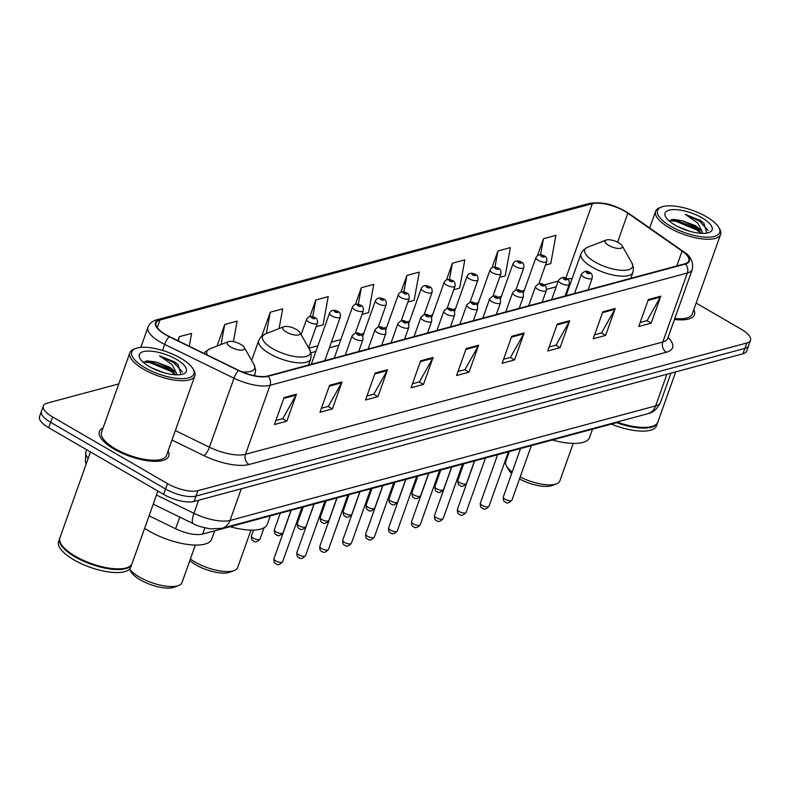 <?xml version="1.0" encoding="UTF-8"?>
<svg xmlns="http://www.w3.org/2000/svg" width="790" height="790" viewBox="0 0 790 790"><rect width="100%" height="100%" fill="white"/><g stroke="black" fill="none" stroke-linecap="round" stroke-linejoin="round"><path stroke-width="1.19" d="M620.071 421.188A22.989 8.236 -160.4 0 1 617.375 422.492L202.665 534.06A22.989 8.236 -160.4 0 1 175.597 528.747L149.083 515.811M118.786 383.891L47.044 403.186A22.989 8.236 19.6 0 0 43.341 405.892L39.5 416.676A22.989 8.236 19.6 0 0 48.733 427.726L163.649 494.402A22.989 8.236 19.6 0 0 194.024 501.482L742.956 353.792A22.989 8.236 19.6 0 0 746.659 351.086L748.584 345.694A22.989 8.236 19.6 0 1 744.881 348.4A22.989 8.236 19.6 0 0 748.584 345.694L750.5 340.302A22.989 8.236 19.6 0 0 741.267 329.252L696.148 303.074M43.341 405.892A22.989 8.236 19.6 0 0 52.575 416.942L167.49 483.618L165.564 489.01A22.989 8.236 19.6 0 0 195.94 496.09L744.881 348.4L195.94 496.09A22.989 8.236 19.6 0 1 165.564 489.01L50.659 422.334L165.564 489.01L163.649 494.402M41.416 411.284A22.989 8.236 19.6 0 0 50.659 422.334A22.989 8.236 19.6 0 1 41.416 411.284M114.175 449.174A36.784 13.183 19.6 0 0 168.695 456.166A36.784 13.183 19.6 0 0 168.063 451.07A36.784 13.183 19.6 0 1 168.695 456.166A36.784 13.183 19.6 0 1 114.175 449.174A36.784 13.183 19.6 0 1 99.392 431.488A36.784 13.183 19.6 0 0 114.175 449.174M674.482 319.446A36.784 13.183 19.6 0 0 694.45 314.706A36.784 13.183 19.6 0 0 693.818 309.621A36.784 13.183 19.6 0 1 694.45 314.706A36.784 13.183 19.6 0 1 674.482 319.446M165.89 334.684A24.52 8.789 -160.4 0 1 156.035 322.903A24.52 8.789 -160.4 0 1 159.985 320.009L592.342 203.692A24.52 8.789 -160.4 0 1 627.862 213.221L682.096 251.082A24.52 8.789 -160.4 0 1 688.821 260.888A24.52 8.789 -160.4 0 1 684.881 263.771L267.583 376.05A24.52 8.789 -160.4 0 1 238.708 370.372L169.416 336.56A24.52 8.789 -160.4 0 1 165.89 334.684M165.554 334.772A25.132 9.006 19.6 0 0 169.169 336.698L238.471 370.51A25.132 9.006 19.6 0 0 268.057 376.326L685.355 264.058A25.132 9.006 19.6 0 0 682.511 251.042L628.277 213.181A25.132 9.006 19.6 0 0 591.868 203.405L159.501 319.733A25.132 9.006 19.6 0 0 165.554 334.772M103.095 427.933A36.784 13.183 19.6 0 0 99.392 431.488A36.784 13.183 19.6 0 1 103.095 427.933M167.49 483.618A22.989 8.236 19.6 0 0 197.856 490.699L746.797 343.008A22.989 8.236 19.6 0 0 750.5 340.302M569.689 320.71L560.09 347.669L547.668 351.007L557.266 324.048L569.689 320.71A6.132 5.086 -105.1 0 1 569.284 321.599L556.96 324.917M615.222 308.456L605.624 335.414L593.211 338.752L602.81 311.803L615.222 308.456A6.132 5.086 -105.1 0 1 614.817 309.354L602.494 312.662M660.766 296.201L651.167 323.159L638.745 326.507L648.343 299.548L660.766 296.201A6.132 5.086 -105.1 0 1 660.361 297.099L648.037 300.417M433.078 357.465L423.479 384.424L411.057 387.762L420.655 360.803L433.078 357.465A6.132 5.086 -105.1 0 1 432.663 358.354L420.349 361.672M387.535 369.72L377.936 396.669L365.513 400.017L375.112 373.058L387.535 369.72A6.132 5.086 -105.1 0 1 387.13 370.609L374.806 373.927M342.001 381.965L332.402 408.924L319.98 412.262L329.578 385.313L342.001 381.965A6.132 5.086 -105.1 0 1 341.596 382.864L329.272 386.182M296.457 394.22L286.859 421.179L274.446 424.516L284.044 397.558L296.457 394.22A6.132 5.086 -105.1 0 1 296.053 395.109L283.728 398.427M524.145 332.965L514.547 359.914L502.134 363.262L511.732 336.303L524.145 332.965A6.132 5.086 -105.1 0 1 523.74 333.854L511.426 337.172M478.612 345.21L469.013 372.169L456.59 375.507L466.189 348.558L478.612 345.21A6.132 5.086 -105.1 0 1 478.207 346.109L465.883 349.417M453.756 289.693L459.671 288.103L464.836 259.871L452.413 263.208L446.488 279.867M499.626 277.359L505.205 275.848L510.37 247.616L497.947 250.963L491.992 267.701M545.495 265.015L550.749 263.603L555.913 235.371L543.49 238.708L537.476 255.595M316.148 326.714L323.061 324.858L328.215 296.625L315.803 299.963L309.887 316.583M279.077 328.61L282.682 308.88L270.259 312.218L261.767 336.076M233.386 341.685L237.148 321.125L224.725 324.473L217.043 346.05M189.254 346.247L191.605 333.38L179.182 336.718L177.79 340.648M407.887 302.037L414.128 300.358L419.293 272.125L406.88 275.463L400.965 292.073M362.018 314.381L368.594 312.613L373.759 284.37L361.336 287.718L355.431 304.318M469.013 372.169L464.737 369.69M458.022 371.498L464.935 369.641L478.207 346.109M514.547 359.914L510.281 357.435M503.556 359.243L510.478 357.386L523.74 333.854M286.859 421.179L282.593 418.7M275.868 420.507L282.781 418.641L296.053 395.109M332.402 408.924L328.126 406.445M321.412 408.252L328.324 406.396L341.596 382.864M377.936 396.669L373.67 394.19M366.945 395.997L373.858 394.141L387.13 370.609M423.479 384.424L419.204 381.945M412.489 383.752L419.401 381.886L432.663 358.354M651.167 323.159L646.892 320.681M640.177 322.488L647.089 320.631L660.361 297.099M605.624 335.414L601.358 332.936M594.633 334.743L601.545 332.886L614.817 309.354M560.09 347.669L555.814 345.191M549.099 346.998L556.012 345.131L569.284 321.599M361.336 287.718L358.305 304.328M315.803 299.963L312.731 316.741M270.259 312.218L266.368 333.528M224.725 324.473L221.062 344.499M179.182 336.718L178.412 340.954M406.88 275.463L403.868 291.925M452.413 263.208L449.431 279.532M497.947 250.963L494.984 267.158M543.49 238.708L540.548 254.795M180.643 358.166A32.953 11.811 19.6 0 0 135.692 348.479A32.953 11.811 19.6 0 0 145.034 367.745A32.953 11.811 19.6 0 0 180.93 378.627A32.953 11.811 19.6 0 0 193.017 368.891A32.953 11.811 19.6 0 0 180.643 358.166M135.692 348.479L133.954 349.15A34.484 12.354 19.6 0 0 129.876 352.735A34.484 12.354 19.6 0 0 143.731 369.315A34.484 12.354 19.6 0 0 194.844 375.872A34.484 12.354 19.6 0 0 193.945 370.51L193.017 368.891M129.876 352.735L101.555 432.258A34.484 12.354 19.6 0 0 115.409 448.839A34.484 12.354 19.6 0 0 166.522 455.386L194.844 375.872M90.475 451.949L59.912 537.783A38.315 13.726 19.6 0 0 60.909 543.737A38.315 13.726 19.6 0 0 75.307 556.209A38.315 13.726 19.6 0 0 127.565 567.467A38.315 13.726 19.6 0 0 132.098 563.487L157.891 491.064M61.028 543.945A37.93 13.588 19.6 0 0 61.146 544.142A37.93 13.588 19.6 0 0 75.396 556.486A37.93 13.588 19.6 0 0 127.131 567.645A37.93 13.588 19.6 0 0 127.348 567.556M59.803 538.128A38.315 13.726 19.6 0 0 59.675 538.464A38.315 13.726 19.6 0 0 75.07 556.881A38.315 13.726 19.6 0 0 131.861 564.169A38.315 13.726 19.6 0 0 131.969 563.823M59.675 538.464L58.598 541.496A38.315 13.726 19.6 0 0 73.984 559.913A38.315 13.726 19.6 0 0 130.775 567.2L131.861 564.169M176.763 374.835L176.279 372.752L169.801 367.172L156.351 362.116L169.376 368.357L172.023 370.431L175.469 374.796M151.828 367.943L163.639 372.623M180.959 374.579L178.106 364.595L174.294 361.781L159.541 355.816L172.003 364.526L176.279 372.752M149.34 366.59A24.984 8.957 19.6 0 0 183.418 373.927A24.984 8.957 19.6 0 0 176.338 359.322A24.984 8.957 19.6 0 0 149.122 351.076A24.984 8.957 19.6 0 0 139.948 358.453A24.984 8.957 19.6 0 0 149.34 366.59M156.351 362.116L147.483 360.842L143.405 362.432M159.541 355.816L173.938 362.778L182.421 371.972M143.671 362.077L150.011 362.679L170.887 371.33L175.291 374.786M175.291 362.373L178.224 364.704M145.854 361.04L150.396 361.613L171.272 370.263L173.385 371.774M129.481 569.195L130.933 571.753A24.905 8.927 19.6 0 0 140.294 579.86A24.905 8.927 19.6 0 0 174.264 587.177L178.619 585.489A28.736 10.3 19.6 0 0 182.016 582.507L195.347 545.07M129.57 569.106A28.736 10.3 19.6 0 0 139.425 577.046A28.736 10.3 19.6 0 0 178.619 585.489M240.782 344.42A9.194 3.298 19.6 0 0 228.241 341.715A9.194 3.298 19.6 0 0 230.848 347.096A9.194 3.298 19.6 0 0 240.861 350.128A9.194 3.298 19.6 0 0 244.238 347.412A9.194 3.298 19.6 0 0 240.782 344.42M144.639 528.283A42.147 15.099 19.6 0 0 149.211 531.147A42.147 15.099 19.6 0 0 211.681 539.155L214.643 530.841M189.827 560.574A24.905 8.927 19.6 0 0 195.93 564.889A24.905 8.927 19.6 0 0 229.9 572.207L234.255 570.518A28.736 10.3 19.6 0 0 237.652 567.536L250.983 530.1M190.38 559.014A28.736 10.3 19.6 0 0 195.061 562.075A28.736 10.3 19.6 0 0 234.255 570.518M296.418 329.45A9.194 3.298 19.6 0 0 283.877 326.744A9.194 3.298 19.6 0 0 286.484 332.126A9.194 3.298 19.6 0 0 296.507 335.157A9.194 3.298 19.6 0 0 299.874 332.442A9.194 3.298 19.6 0 0 296.418 329.45M230.107 526.683A42.147 15.099 19.6 0 0 267.326 524.185L270.289 515.87M509.323 451.554L505.758 461.558A28.736 10.3 19.6 0 0 506.508 466.021L508.819 470.08A24.905 8.927 19.6 0 0 511.663 473.506M506.508 466.021A28.736 10.3 19.6 0 0 512.197 471.995M618.669 242.757A9.194 3.298 19.6 0 0 606.127 240.051A9.194 3.298 19.6 0 0 608.735 245.423A9.194 3.298 19.6 0 0 618.748 248.465A9.194 3.298 19.6 0 0 622.125 245.749A9.194 3.298 19.6 0 0 618.669 242.757M552.348 439.981A42.147 15.099 19.6 0 0 589.567 437.492L592.53 429.168M520.195 476.953A28.736 10.3 19.6 0 0 556.496 483.826A28.736 10.3 19.6 0 0 559.893 480.834L573.234 443.397M519.494 478.928A24.905 8.927 19.6 0 0 552.141 485.514L556.496 483.826M706.398 216.717A32.953 11.811 19.6 0 0 661.457 207.029A32.953 11.811 19.6 0 0 670.789 226.296A32.953 11.811 19.6 0 0 706.685 237.168A32.953 11.811 19.6 0 0 718.782 227.441A32.953 11.811 19.6 0 0 706.398 216.717M661.457 207.029L659.709 207.701A34.484 12.354 19.6 0 0 655.631 211.286A34.484 12.354 19.6 0 0 669.486 227.866A34.484 12.354 19.6 0 0 720.599 234.413A34.484 12.354 19.6 0 0 719.7 229.061L718.782 227.441M702.527 233.386L702.034 231.302L695.556 225.723L682.106 220.657L695.131 226.908L697.777 228.982L701.224 233.336M677.583 226.493L689.394 231.174M706.714 233.119L703.86 223.145L700.049 220.321L685.295 214.367L697.758 223.076L702.034 231.302M675.095 225.13A24.984 8.957 19.6 0 0 709.173 232.477A24.984 8.957 19.6 0 0 702.093 217.872A24.984 8.957 19.6 0 0 674.877 209.617A24.984 8.957 19.6 0 0 665.703 217.003A24.984 8.957 19.6 0 0 675.095 225.13M682.106 220.657L673.238 219.393L669.16 220.983M611.342 424.112A38.315 13.726 19.6 0 0 656.539 425.751L657.616 422.709A38.315 13.726 19.6 0 0 657.724 422.374M616.625 422.69A38.315 13.726 19.6 0 0 657.616 422.709M617.464 422.462A37.93 13.588 19.6 0 0 652.886 426.185A37.93 13.588 19.6 0 0 653.103 426.106M617.82 422.354A38.315 13.726 19.6 0 0 653.32 426.017A38.315 13.726 19.6 0 0 657.853 422.038L675.717 371.883M674.808 318.518A34.484 12.354 19.6 0 0 692.277 313.936L720.599 234.413M685.295 214.367L699.693 221.319L708.186 230.512M669.426 220.627L675.776 221.23L696.642 229.88L701.046 233.327M701.046 220.924L703.979 223.254M671.619 219.59L676.151 220.163L697.027 228.814L699.14 230.325M179.745 517.085L175.597 528.747M204.877 527.858L202.665 534.06M617.592 421.85L617.375 422.492M86.15 464.105L85.359 461.518L85.913 451.692A30.652 10.981 19.6 0 0 88.144 458.496M194.024 501.482L197.856 490.699M48.733 427.726L52.575 416.942M742.956 353.792L746.797 343.008M156.469 495.044L193.955 513.322L198.616 500.248M222.059 528.273A15.326 12.699 -105.1 0 0 230.048 520.422L655.631 405.912A30.652 10.981 19.6 0 0 660.568 402.308C657.379 408.924 653.073 412.745 647.642 413.772L222.059 528.273L210.525 528.875C201.904 527.256 196.167 525.528 193.313 523.701A15.326 4.276 -64 0 1 193.955 513.322A30.652 10.981 19.6 0 0 230.048 520.422L241.315 488.753M647.642 413.772A15.326 12.699 -105.1 0 0 655.631 405.912L666.908 374.253M159.985 320.009L157.269 327.633M685.355 264.058A7.663 6.35 74.9 0 1 687.359 273.024L270.062 385.293A30.652 10.981 -160.4 0 1 233.978 378.203L164.675 344.391A30.652 10.981 -160.4 0 1 160.271 342.05A30.652 10.981 -160.4 0 1 147.957 327.317L140.808 347.393M169.169 336.698A7.663 2.143 -64 0 0 164.675 344.391L162.533 350.424M238.471 370.51A7.663 2.143 -64 0 0 233.978 378.203L209.399 447.209A30.652 10.981 19.6 0 0 245.493 454.299L270.062 385.293A7.663 6.35 -105.1 0 0 268.057 376.326M682.511 251.042A7.663 4.345 -55.1 0 1 683.153 251.368C690.5 255.713 693.551 261.727 692.297 269.41A30.652 10.981 -160.4 0 1 687.359 273.024L662.79 342.031A30.652 10.981 19.6 0 0 667.728 338.426L667.422 339.078M628.277 213.181A7.663 4.345 -55.1 0 1 628.929 213.507C617.662 207.168 607.51 200.976 589.251 203.455L156.884 319.772A7.663 6.35 74.9 0 1 159.501 319.733M591.868 203.405A7.663 6.35 -105.1 0 0 589.251 203.455M668.083 337.399A38.315 13.726 -160.4 0 1 666.375 352.241L249.077 464.51A38.315 13.726 -160.4 0 1 203.968 455.652L171.993 440.05M175.35 430.599L209.399 447.209A7.663 2.143 116 0 1 203.968 455.652M249.077 464.51A7.663 6.35 -105.1 0 1 245.493 454.299L662.79 342.031A7.663 6.35 -105.1 0 0 666.375 352.241M682.096 251.082L676.803 265.944M627.862 213.221L617.563 242.155M572.108 278.653A24.52 8.789 19.6 0 0 567.003 278.85M592.342 203.692L565.798 278.238M558.204 281.122L543.955 284.953M524.313 290.236L521.025 291.125M501.374 296.408L498.085 297.297M478.444 302.58L475.155 303.469M455.504 308.752L452.216 309.631M432.574 314.924L429.286 315.803M409.635 321.086L406.346 321.974M386.705 327.257L383.417 328.146M363.765 333.429L360.477 334.318M340.836 339.601L331.395 342.139M317.896 345.773L308.851 348.212M228.241 341.715L209.883 348.825A25.339 9.085 19.6 0 0 207.385 355.085M253.916 375.606A27.581 9.885 19.6 0 0 255.051 373.976L255.614 369.681L253.975 364.526A25.339 9.085 19.6 0 1 241.947 371.843M265.519 333.854A25.339 9.085 19.6 0 0 272.708 348.666A25.339 9.085 19.6 0 0 300.309 357.041A25.339 9.085 19.6 0 0 309.611 349.555L311.25 354.71L310.687 359.006A27.581 9.885 19.6 0 1 269.795 353.762A27.581 9.885 19.6 0 1 258.715 340.5L260.986 336.817L265.519 333.854L283.877 326.744M587.77 247.161A25.339 9.085 19.6 0 0 594.949 261.974A25.339 9.085 19.6 0 0 622.55 270.338A25.339 9.085 19.6 0 0 631.852 262.853L633.501 268.017L632.928 272.313A27.581 9.885 19.6 0 1 592.046 267.069A27.581 9.885 19.6 0 1 580.956 253.797L583.237 250.114L587.77 247.161L606.127 240.051M308.633 347.827L317.412 323.159A5.747 2.064 -160.4 0 1 308.9 322.073A5.747 2.064 -160.4 0 1 306.589 319.308L301.128 334.644M312.168 318.143A1.916 0.691 19.6 0 0 314.697 318.735A1.916 0.691 19.6 0 0 314.232 317.59A1.916 0.691 19.6 0 0 311.704 316.997A1.916 0.691 19.6 0 0 312.168 318.143M253.264 538.128A4.602 1.649 19.6 0 0 260.078 538.997C257.254 542.058 255.032 542.681 253.412 540.883C252 540.587 251.329 538.928 251.418 535.916A4.602 1.649 19.6 0 0 253.264 538.128M324.799 360.655L340.352 316.988A5.747 2.064 -160.4 0 1 331.83 315.901A5.747 2.064 -160.4 0 1 329.519 313.136L311.309 364.279M335.098 311.971A1.916 0.691 19.6 0 0 337.636 312.563A1.916 0.691 19.6 0 0 337.172 311.418A1.916 0.691 19.6 0 0 334.644 310.825A1.916 0.691 19.6 0 0 335.098 311.971M276.194 531.956A4.602 1.649 19.6 0 0 283.008 532.825C280.183 535.887 277.962 536.519 276.342 534.712C274.93 534.415 274.268 532.766 274.347 529.744A4.602 1.649 19.6 0 0 276.194 531.956M355.303 333.232L363.281 310.825A5.747 2.064 -160.4 0 1 354.769 309.729A5.747 2.064 -160.4 0 1 352.459 306.964L334.249 358.107M358.038 305.799A1.916 0.691 19.6 0 0 360.566 306.392A1.916 0.691 19.6 0 0 360.102 305.246A1.916 0.691 19.6 0 0 357.574 304.654A1.916 0.691 19.6 0 0 358.038 305.799M299.134 525.785A4.602 1.649 19.6 0 0 305.947 526.654C303.123 529.715 300.901 530.347 299.282 528.54C297.87 528.243 297.198 526.594 297.287 523.573A4.602 1.649 19.6 0 0 299.134 525.785M378.242 327.06L386.221 304.654A5.747 2.064 -160.4 0 1 377.699 303.558A5.747 2.064 -160.4 0 1 375.388 300.793L362.659 336.54M380.968 299.627A1.916 0.691 19.6 0 0 383.506 300.22A1.916 0.691 19.6 0 0 383.041 299.074A1.916 0.691 19.6 0 0 380.513 298.482A1.916 0.691 19.6 0 0 380.968 299.627M322.063 519.613A4.602 1.649 19.6 0 0 328.877 520.492C326.053 523.543 323.831 524.175 322.211 522.368C320.799 522.081 320.138 520.422 320.217 517.401A4.602 1.649 19.6 0 0 322.063 519.613M401.172 320.888L409.151 298.482A5.747 2.064 -160.4 0 1 400.639 297.386A5.747 2.064 -160.4 0 1 398.328 294.621L385.599 330.368M403.907 293.465A1.916 0.691 19.6 0 0 406.435 294.048A1.916 0.691 19.6 0 0 405.971 292.902A1.916 0.691 19.6 0 0 403.443 292.32A1.916 0.691 19.6 0 0 403.907 293.465M345.003 513.441A4.602 1.649 19.6 0 0 351.817 514.32C348.992 517.371 346.771 518.003 345.151 516.196C343.739 515.91 343.067 514.25 343.156 511.229A4.602 1.649 19.6 0 0 345.003 513.441M424.112 314.716L432.091 292.31A5.747 2.064 -160.4 0 1 423.568 291.214A5.747 2.064 -160.4 0 1 421.258 288.459L408.529 324.196M426.837 287.293A1.916 0.691 19.6 0 0 429.375 287.886A1.916 0.691 19.6 0 0 428.911 286.731A1.916 0.691 19.6 0 0 426.383 286.148A1.916 0.691 19.6 0 0 426.837 287.293M367.933 507.269A4.602 1.649 19.6 0 0 374.746 508.148C371.922 511.209 369.7 511.831 368.081 510.024C366.669 509.738 366.007 508.079 366.086 505.057A4.602 1.649 19.6 0 0 367.933 507.269M447.041 308.544L455.02 286.138A5.747 2.064 -160.4 0 1 446.508 285.052A5.747 2.064 -160.4 0 1 444.197 282.287L431.468 318.024M449.777 281.122A1.916 0.691 19.6 0 0 452.305 281.714A1.916 0.691 19.6 0 0 451.841 280.569A1.916 0.691 19.6 0 0 449.312 279.976A1.916 0.691 19.6 0 0 449.777 281.122M390.872 501.097A4.602 1.649 19.6 0 0 397.686 501.976C394.862 505.037 392.64 505.659 391.02 503.862C389.608 503.566 388.937 501.907 389.026 498.895A4.602 1.649 19.6 0 0 390.872 501.097M469.981 302.373L477.96 279.966A5.747 2.064 -160.4 0 1 469.438 278.88A5.747 2.064 -160.4 0 1 467.127 276.115L454.398 311.862M472.706 274.95A1.916 0.691 19.6 0 0 475.244 275.542A1.916 0.691 19.6 0 0 474.78 274.397A1.916 0.691 19.6 0 0 472.242 273.804A1.916 0.691 19.6 0 0 472.706 274.95M413.802 494.935A4.602 1.649 19.6 0 0 420.616 495.804C417.791 498.865 415.57 499.487 413.95 497.69C412.538 497.394 411.876 495.735 411.955 492.723A4.602 1.649 19.6 0 0 413.802 494.935M492.911 296.21L500.89 273.794A5.747 2.064 -160.4 0 1 492.377 272.708A5.747 2.064 -160.4 0 1 490.067 269.943L477.338 305.691M495.646 268.778A1.916 0.691 19.6 0 0 498.174 269.37A1.916 0.691 19.6 0 0 497.71 268.225A1.916 0.691 19.6 0 0 495.182 267.632A1.916 0.691 19.6 0 0 495.646 268.778M436.742 488.763A4.602 1.649 19.6 0 0 443.555 489.632C440.731 492.693 438.509 493.325 436.89 491.518C435.478 491.222 434.806 489.573 434.895 486.551A4.602 1.649 19.6 0 0 436.742 488.763M515.85 290.039L523.829 267.632A5.747 2.064 -160.4 0 1 515.307 266.536A5.747 2.064 -160.4 0 1 512.996 263.771L500.268 299.519M518.576 262.606A1.916 0.691 19.6 0 0 521.104 263.198A1.916 0.691 19.6 0 0 520.649 262.053A1.916 0.691 19.6 0 0 518.112 261.46A1.916 0.691 19.6 0 0 518.576 262.606M459.671 482.591A4.602 1.649 19.6 0 0 466.485 483.46C463.661 486.522 461.439 487.154 459.82 485.346C458.407 485.05 457.746 483.401 457.825 480.379A4.602 1.649 19.6 0 0 459.671 482.591M538.78 283.867L546.759 261.46A5.747 2.064 -160.4 0 1 538.247 260.364A5.747 2.064 -160.4 0 1 535.936 257.599L523.207 293.347M541.515 256.444A1.916 0.691 19.6 0 0 544.043 257.026A1.916 0.691 19.6 0 0 543.579 255.881A1.916 0.691 19.6 0 0 541.051 255.288A1.916 0.691 19.6 0 0 541.515 256.444M282.603 561.808C279.779 564.87 277.557 565.492 275.937 563.695C274.406 563.389 273.745 561.739 273.942 558.727A4.602 1.649 19.6 0 0 275.789 560.93A4.602 1.649 19.6 0 0 282.603 561.808L301.997 507.338M354.354 338.713A5.747 2.064 -160.4 0 1 352.044 335.947C354.888 332.59 357.682 332.037 360.418 334.279C362.343 334.822 363.163 336.668 362.877 339.799A5.747 2.064 -160.4 0 1 354.354 338.713M359.697 334.229A1.916 0.691 19.6 0 0 357.169 333.637A1.916 0.691 19.6 0 0 357.623 334.782A1.916 0.691 19.6 0 0 360.161 335.375A1.916 0.691 19.6 0 0 359.697 334.229M305.542 555.637C302.718 558.698 300.496 559.32 298.867 557.523C297.346 557.217 296.685 555.567 296.872 552.556A4.602 1.649 19.6 0 0 298.719 554.768A4.602 1.649 19.6 0 0 305.542 555.637L324.937 501.166M377.294 332.541A5.747 2.064 -160.4 0 1 374.983 329.776C377.827 326.428 380.622 325.865 383.357 328.107C385.283 328.65 386.103 330.497 385.806 333.627A5.747 2.064 -160.4 0 1 377.294 332.541M382.637 328.057A1.916 0.691 19.6 0 0 380.099 327.465A1.916 0.691 19.6 0 0 380.563 328.61A1.916 0.691 19.6 0 0 383.091 329.203A1.916 0.691 19.6 0 0 382.637 328.057M328.472 549.465C325.648 552.526 323.426 553.158 321.807 551.351C320.276 551.045 319.614 549.396 319.812 546.384A4.602 1.649 19.6 0 0 321.658 548.596A4.602 1.649 19.6 0 0 328.472 549.465L347.867 494.994M400.224 326.369A5.747 2.064 -160.4 0 1 397.913 323.604C400.757 320.256 403.552 319.703 406.287 321.945C408.213 322.488 409.032 324.325 408.746 327.465A5.747 2.064 -160.4 0 1 400.224 326.369M405.566 321.885A1.916 0.691 19.6 0 0 403.038 321.293A1.916 0.691 19.6 0 0 403.493 322.438A1.916 0.691 19.6 0 0 406.03 323.031A1.916 0.691 19.6 0 0 405.566 321.885M351.412 543.293C348.588 546.354 346.366 546.986 344.736 545.179C343.216 544.883 342.544 543.224 342.741 540.212A4.602 1.649 19.6 0 0 344.588 542.424A4.602 1.649 19.6 0 0 351.412 543.293L370.806 488.822M423.163 320.197A5.747 2.064 -160.4 0 1 420.853 317.432C423.697 314.084 426.482 313.531 429.227 315.773C431.152 316.316 431.972 318.153 431.676 321.293A5.747 2.064 -160.4 0 1 423.163 320.197M428.506 315.714A1.916 0.691 19.6 0 0 425.968 315.121A1.916 0.691 19.6 0 0 426.432 316.267A1.916 0.691 19.6 0 0 428.96 316.859A1.916 0.691 19.6 0 0 428.506 315.714M374.341 537.121C371.517 540.182 369.295 540.814 367.676 539.007C366.145 538.711 365.484 537.052 365.681 534.04A4.602 1.649 19.6 0 0 367.528 536.252A4.602 1.649 19.6 0 0 374.341 537.121L393.736 482.651M446.093 314.025A5.747 2.064 -160.4 0 1 443.782 311.26C446.627 307.912 449.421 307.359 452.156 309.601C454.082 310.144 454.902 311.981 454.615 315.121A5.747 2.064 -160.4 0 1 446.093 314.025M451.436 309.542A1.916 0.691 19.6 0 0 448.908 308.949A1.916 0.691 19.6 0 0 449.362 310.105A1.916 0.691 19.6 0 0 451.9 310.687A1.916 0.691 19.6 0 0 451.436 309.542M397.281 530.959C394.457 534.01 392.235 534.642 390.606 532.835C389.085 532.539 388.413 530.88 388.611 527.868A4.602 1.649 19.6 0 0 390.457 530.08A4.602 1.649 19.6 0 0 397.281 530.959L416.676 476.488M469.033 307.853A5.747 2.064 -160.4 0 1 466.722 305.098C469.566 301.74 472.351 301.188 475.096 303.429C477.022 303.972 477.841 305.809 477.545 308.949A5.747 2.064 -160.4 0 1 469.033 307.853M474.375 303.37A1.916 0.691 19.6 0 0 471.837 302.787A1.916 0.691 19.6 0 0 472.301 303.933A1.916 0.691 19.6 0 0 474.829 304.515A1.916 0.691 19.6 0 0 474.375 303.37M420.211 524.787C417.387 527.848 415.165 528.471 413.545 526.663C412.015 526.367 411.353 524.708 411.55 521.696A4.602 1.649 19.6 0 0 413.397 523.908A4.602 1.649 19.6 0 0 420.211 524.787L439.605 470.317M491.963 301.691A5.747 2.064 -160.4 0 1 489.652 298.926C492.496 295.569 495.291 295.016 498.026 297.257C499.952 297.8 500.771 299.647 500.485 302.777A5.747 2.064 -160.4 0 1 491.963 301.691M497.305 297.208A1.916 0.691 19.6 0 0 494.777 296.615A1.916 0.691 19.6 0 0 495.231 297.761A1.916 0.691 19.6 0 0 497.769 298.353A1.916 0.691 19.6 0 0 497.305 297.208M443.151 518.615C440.326 521.677 438.104 522.299 436.475 520.501C434.954 520.195 434.283 518.546 434.48 515.534A4.602 1.649 19.6 0 0 436.327 517.736A4.602 1.649 19.6 0 0 443.151 518.615L462.545 464.145M514.902 295.519A5.747 2.064 -160.4 0 1 512.592 292.754C515.436 289.397 518.22 288.844 520.966 291.085C522.891 291.629 523.711 293.475 523.414 296.606A5.747 2.064 -160.4 0 1 514.902 295.519M520.235 291.036A1.916 0.691 19.6 0 0 517.707 290.444A1.916 0.691 19.6 0 0 518.171 291.589A1.916 0.691 19.6 0 0 520.699 292.182A1.916 0.691 19.6 0 0 520.235 291.036M466.08 512.443C463.256 515.505 461.034 516.127 459.415 514.33C457.884 514.023 457.222 512.374 457.42 509.362A4.602 1.649 19.6 0 0 459.267 511.574A4.602 1.649 19.6 0 0 466.08 512.443L485.475 457.973M537.832 289.347A5.747 2.064 -160.4 0 1 535.521 286.582C538.365 283.235 541.16 282.672 543.895 284.913C545.821 285.457 546.64 287.303 546.354 290.434A5.747 2.064 -160.4 0 1 537.832 289.347M543.174 284.864A1.916 0.691 19.6 0 0 540.646 284.272A1.916 0.691 19.6 0 0 541.101 285.417A1.916 0.691 19.6 0 0 543.639 286.01A1.916 0.691 19.6 0 0 543.174 284.864M489.01 506.271C486.196 509.333 483.974 509.965 482.344 508.158C480.824 507.861 480.152 506.202 480.35 503.191A4.602 1.649 19.6 0 0 482.196 505.403A4.602 1.649 19.6 0 0 489.01 506.271L508.414 451.801M560.772 283.175A5.747 2.064 -160.4 0 1 558.461 280.411C561.305 277.063 564.09 276.51 566.835 278.751C568.761 279.295 569.57 281.131 569.284 284.272A5.747 2.064 -160.4 0 1 560.772 283.175M566.104 278.692A1.916 0.691 19.6 0 0 563.576 278.1A1.916 0.691 19.6 0 0 564.04 279.245A1.916 0.691 19.6 0 0 566.568 279.838A1.916 0.691 19.6 0 0 566.104 278.692M511.95 500.1C509.125 503.161 506.904 503.793 505.284 501.986C503.753 501.69 503.092 500.031 503.289 497.019A4.602 1.649 19.6 0 0 505.136 499.231A4.602 1.649 19.6 0 0 511.95 500.1L531.344 445.629M583.701 277.004A5.747 2.064 -160.4 0 1 581.391 274.239C584.235 270.891 587.029 270.338 589.765 272.58C591.69 273.123 592.51 274.959 592.224 278.1A5.747 2.064 -160.4 0 1 583.701 277.004M589.044 272.52A1.916 0.691 19.6 0 0 586.516 271.928A1.916 0.691 19.6 0 0 586.97 273.073A1.916 0.691 19.6 0 0 589.508 273.666A1.916 0.691 19.6 0 0 589.044 272.52M85.913 451.692L86.614 449.707M660.568 402.308L670.947 373.166M193.313 523.701L153.23 504.148M683.153 251.368L628.929 213.507M156.884 319.772C152.411 320.997 149.429 323.505 147.957 327.317M692.297 269.41L667.728 338.426M556.19 286.8L546.581 289.387M338.811 345.279L329.371 347.817M315.882 351.451L310.934 352.784M569.343 286.415L568.563 286.296M204.047 353.466L205.351 351.787L209.883 348.825M254.429 375.704L255.051 373.976M244.238 347.412L253.975 364.526M251.625 360.398L258.715 340.5M308.544 365.029L310.687 359.006M299.874 332.442L309.611 349.555M566.015 295.756L580.956 253.797M630.785 278.327L632.928 272.313M622.125 245.749L631.852 262.853M649.676 227.994L655.631 211.286M317.412 323.159C317.699 320.029 316.889 318.182 314.963 317.639C311.132 315.644 308.347 316.197 306.589 319.308M260.078 538.997L264.087 527.74M340.352 316.988C340.638 313.857 339.819 312.02 337.893 311.467C334.071 309.473 331.277 310.026 329.519 313.136M251.418 535.916L253.491 530.08M283.008 532.825L291.036 510.291M363.281 310.825C363.568 307.685 362.748 305.849 360.832 305.305C357.001 303.301 354.216 303.864 352.459 306.964M274.347 529.744L280.243 513.194M305.947 526.654L313.976 504.119M386.221 304.654C386.507 301.513 385.688 299.677 383.762 299.134C379.941 297.139 377.146 297.692 375.388 300.793M297.287 523.573L303.182 507.022M328.877 520.492L336.905 497.947M409.151 298.482C409.437 295.341 408.618 293.505 406.702 292.962C402.87 290.967 400.086 291.52 398.328 294.621M320.217 517.401L326.112 500.85M351.817 514.32L359.845 491.775M432.091 292.31C432.377 289.17 431.557 287.333 429.632 286.79C425.81 284.795 423.015 285.348 421.258 288.459M343.156 511.229L349.052 494.678M374.746 508.148L382.775 485.603M455.02 286.138C455.307 283.008 454.487 281.161 452.571 280.618C448.74 278.623 445.955 279.176 444.197 282.287M366.086 505.057L371.981 488.506M397.686 501.976L405.714 479.431M477.96 279.966C478.246 276.836 477.427 274.989 475.501 274.446C471.679 272.451 468.885 273.004 467.127 276.115M389.026 498.895L394.921 482.334M420.616 495.804L428.644 473.259M500.89 273.794C501.176 270.664 500.356 268.827 498.431 268.274C494.609 266.279 491.815 266.842 490.067 269.943M411.955 492.723L417.851 476.173M443.555 489.632L451.584 467.097M523.829 267.632C524.116 264.492 523.296 262.655 521.37 262.112C517.549 260.108 514.754 260.67 512.996 263.771M434.895 486.551L440.79 470.001M466.485 483.46L474.514 460.925M546.759 261.46C547.045 258.32 546.226 256.483 544.3 255.94C540.479 253.946 537.684 254.499 535.936 257.599M457.825 480.379L463.72 463.829M273.942 558.727L291.204 510.241M345.21 355.164L352.044 335.947M358.7 351.53L362.877 339.799M296.872 552.556L314.144 504.069M368.14 348.992L374.983 329.776M381.639 345.358L385.806 333.627M319.812 546.384L337.073 497.898M391.08 342.821L397.913 323.604M404.569 339.187L408.746 327.465M342.741 540.212L360.013 491.726M414.009 336.649L420.853 317.432M427.499 333.025L431.676 321.293M365.681 534.04L382.943 485.564M436.949 330.477L443.782 311.26M450.438 326.853L454.615 315.121M388.611 527.868L405.882 479.392M459.879 324.305L466.722 305.098M473.368 320.681L477.545 308.949M411.55 521.696L428.812 473.22M482.818 318.143L489.652 298.926M496.308 314.509L500.485 302.777M434.48 515.534L451.752 467.048M505.748 311.971L512.592 292.754M519.237 308.337L523.414 296.606M457.42 509.362L474.681 460.876M528.678 305.799L535.521 286.582M542.177 302.165L546.354 290.434M480.35 503.191L497.621 454.704M551.618 299.627L558.461 280.411M565.107 295.993L569.284 284.272M503.289 497.019L520.551 448.532M574.547 293.455L581.391 274.239M588.046 289.831L592.224 278.1"/></g></svg>
